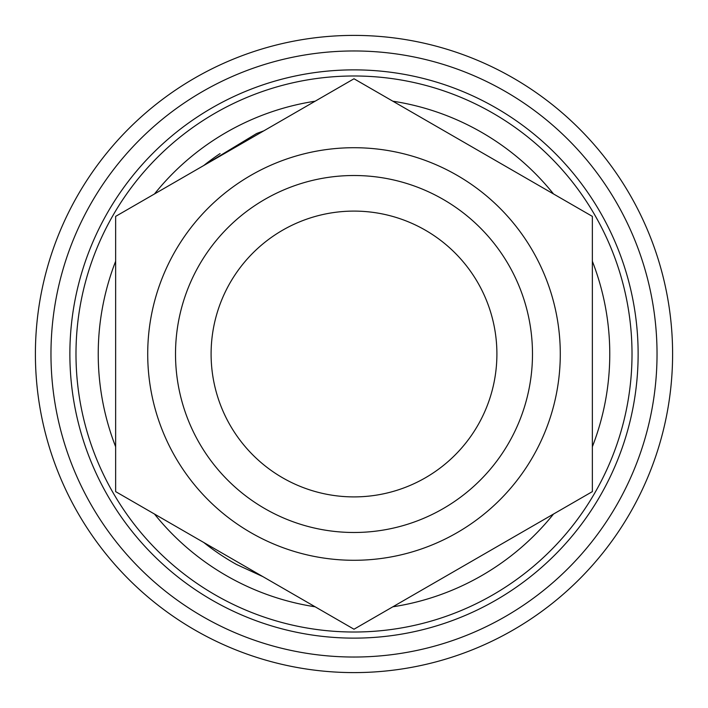 <?xml version="1.0" encoding="UTF-8"?>
<svg xmlns="http://www.w3.org/2000/svg" width="708" height="708" viewBox="0 0 708 708"><rect width="100%" height="100%" fill="white"/><g stroke="black" fill="none" stroke-linecap="round" stroke-linejoin="round"><path stroke-width="1.06" d="M672.6 354A318.6 318.6 0 0 0 354 35.4A318.6 318.6 0 0 0 35.4 354A318.6 318.6 0 0 0 354 672.6A318.6 318.6 0 0 0 672.6 354M657.033 354A303.033 303.033 0 0 0 354 50.967A303.033 303.033 0 0 0 50.967 354A303.033 303.033 0 0 0 354 657.033A303.033 303.033 0 0 0 657.033 354M354 638.129A284.129 284.129 0 0 1 69.871 354A284.129 284.129 0 0 1 354 69.871A284.129 284.129 0 0 1 638.129 354A284.129 284.129 0 0 1 354 638.129M632.014 354A278.014 278.014 0 0 0 354 75.986A278.014 278.014 0 0 0 75.986 354A278.014 278.014 0 0 0 354 632.014A278.014 278.014 0 0 0 632.014 354A278.014 278.014 0 0 0 354 75.986A278.014 278.014 0 0 0 75.986 354A278.014 278.014 0 0 0 354 632.014A278.014 278.014 0 0 0 632.014 354M263.783 130.856L256.659 133.493L203.789 165.495A241.039 241.039 0 0 1 220.064 153.601M262.907 576.639L236.552 564.488A241.039 241.039 0 0 1 203.789 542.505M115.643 318.166L115.643 389.834M592.357 491.618L592.357 216.382L354 78.774L115.643 216.382L115.643 491.618L354 629.226L592.357 491.618M354 211.099A142.901 142.901 0 0 1 496.901 354A142.901 142.901 0 0 1 354 496.901A142.901 142.901 0 0 1 211.099 354A142.901 142.901 0 0 1 354 211.099M592.357 446.757A255.774 255.774 0 0 0 592.357 261.243M553.514 193.957A255.774 255.774 0 0 0 392.843 101.2M315.157 101.2A255.774 255.774 0 0 0 154.486 193.957M115.643 261.243A255.774 255.774 0 0 0 115.643 446.757M154.486 514.043A255.774 255.774 0 0 0 315.157 606.8M392.843 606.8A255.774 255.774 0 0 0 553.514 514.043M560.285 354A206.285 206.285 0 0 0 354 147.715A206.285 206.285 0 0 0 147.715 354A206.285 206.285 0 0 0 354 560.285A206.285 206.285 0 0 0 560.285 354M354 175.513A178.487 178.487 0 0 1 532.487 354A178.487 178.487 0 0 1 354 532.487A178.487 178.487 0 0 1 175.513 354A178.487 178.487 0 0 1 354 175.513"/></g></svg>
